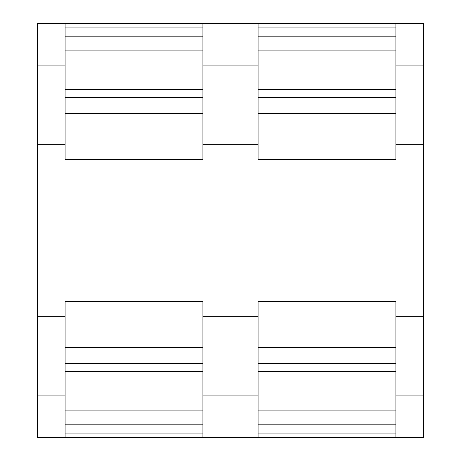 <?xml version="1.0" encoding="UTF-8"?>
<svg xmlns="http://www.w3.org/2000/svg" width="461" height="461" viewBox="0 0 461 461"><rect width="100%" height="100%" fill="white"/><g stroke="black" fill="none" stroke-linecap="round" stroke-linejoin="round"><path stroke-width="0.69" d="M37.525 23.05L37.525 437.95L423.475 437.95L423.475 144.351L395.907 144.351L395.907 159.494L258.068 159.494L258.068 144.351L202.932 144.351L202.932 23.742L423.475 23.742L423.475 23.05L37.525 23.05M202.932 144.351L202.932 159.494L65.093 159.494L65.093 23.742L37.525 23.742L65.093 23.517L258.068 23.742L258.068 144.351M37.525 316.649L65.093 316.649L65.093 301.506L202.932 301.506L202.932 316.649L258.068 316.649L258.068 301.506L395.907 301.506L395.907 316.649L423.475 316.649M65.093 144.351L37.525 144.351M258.068 316.649L258.068 395.907L202.932 395.907L202.932 316.649M395.907 316.649L395.907 437.483L258.068 437.483L258.068 395.907M202.932 395.907L202.932 437.483L37.525 437.259L65.093 437.259L65.093 316.649M258.068 437.259L202.932 437.259L258.068 437.259M395.907 437.259L423.475 437.259L395.907 437.259M395.907 144.351L395.907 65.093L423.475 65.093L423.475 144.351M423.475 65.093L423.475 23.742L395.907 23.742L395.907 65.093M258.068 410.094L395.907 410.094M258.068 347.312L395.907 347.312M65.093 347.312L202.932 347.312M65.093 410.094L202.932 410.094M258.068 50.906L395.907 50.906M395.907 113.688L258.068 113.688M202.932 50.906L65.093 50.906M202.932 113.688L65.093 113.688M258.068 65.093L202.932 65.093M258.068 424.817L395.907 424.817M395.907 363.412L258.068 363.412M37.525 395.907L65.093 395.907M202.932 363.412L65.093 363.412M202.932 424.817L65.093 424.817M395.907 395.907L423.475 395.907M258.068 36.183L395.907 36.183M258.068 97.588L395.907 97.588M202.932 36.183L65.093 36.183M65.093 97.588L202.932 97.588M65.093 65.093L37.525 65.093M258.068 433.052L395.907 433.052M258.068 371.647L395.907 371.647M65.093 371.647L202.932 371.647M65.093 433.052L202.932 433.052M258.068 27.948L395.907 27.948M258.068 89.353L395.907 89.353M65.093 27.948L202.932 27.948M65.093 89.353L202.932 89.353"/></g></svg>
